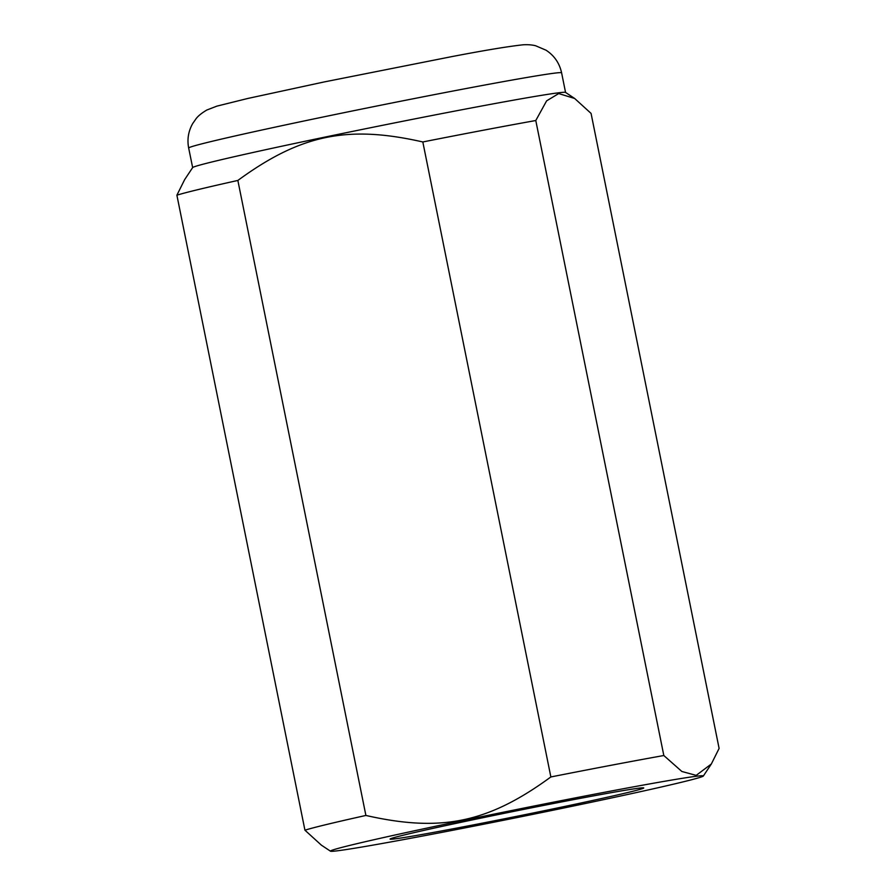 <?xml version="1.0" encoding="UTF-8"?>
<svg xmlns="http://www.w3.org/2000/svg" width="896" height="896" viewBox="0 0 896 896"><rect width="100%" height="100%" fill="white"/><g stroke="black" fill="none" stroke-linecap="round" stroke-linejoin="round"><path stroke-width="1.34" d="M395.371 838.813A129.394 2.71 168.6 0 0 535.528 812.504A129.394 2.71 168.6 0 0 643.742 787.954A129.394 2.71 168.6 0 0 638.434 788.245A129.394 2.71 168.6 0 0 498.288 814.542A129.394 2.71 168.6 0 0 390.062 839.104A129.394 2.71 168.6 0 0 395.371 838.813M574.65 98.47L591.069 113.411L719.107 748.418L711.346 763.986L696.181 775.376L681.856 771.478L663.824 755.518L535.786 120.523L546.627 100.845L558.701 93.565L574.65 98.47L565.51 92.4A190.221 3.987 168.6 0 0 557.76 92.904A190.221 3.987 168.6 0 0 353.651 131.174A190.221 3.987 168.6 0 0 192.651 167.586L188.664 148.019C187.029 139.373 188.373 131.242 192.662 123.614L195.955 118.866C197.994 116.054 201.611 113.12 206.797 110.04L216.854 106.142L247.71 98.482L324.419 81.894L451.293 56.717C484.422 50.355 508.357 46.39 523.107 44.8C527.722 44.509 531.888 44.822 535.595 45.741L546.011 50.187C554.277 55.574 559.474 63.123 561.602 72.822A190.221 3.987 168.6 0 0 553.795 73.248A190.221 3.987 168.6 0 0 321.731 117.286A190.221 3.987 168.6 0 0 188.664 148.019M663.824 755.518A214.939 4.502 168.6 0 0 550.861 776.955C488.152 822.808 441.302 832.552 365.893 815.45A214.939 4.502 168.6 0 0 304.931 830.189L321.35 845.13L330.49 851.2A190.221 3.987 168.6 0 0 338.24 850.696A190.221 3.987 168.6 0 0 542.349 812.426A190.221 3.987 168.6 0 0 703.349 776.014A190.221 3.987 168.6 0 0 695.565 776.362A190.221 3.987 168.6 0 0 487.603 815.416A190.221 3.987 168.6 0 0 330.49 851.2M192.651 167.586L184.654 179.614L176.893 195.194L304.931 830.189M365.893 815.45L237.854 180.443A214.939 4.502 168.6 0 0 176.893 195.194M237.854 180.443C300.563 134.602 347.424 124.858 422.822 141.96L550.861 776.955M535.786 120.523A214.939 4.502 168.6 0 0 422.822 141.96M703.349 776.014L711.346 763.986M565.555 92.434L561.602 72.822"/></g></svg>
